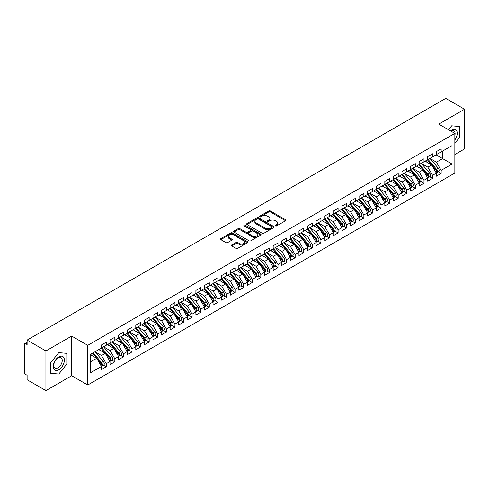 <?xml version="1.0" encoding="UTF-8"?>
<svg xmlns="http://www.w3.org/2000/svg" width="489" height="489" viewBox="0 0 489 489"><rect width="100%" height="100%" fill="white"/><g stroke="black" fill="none" stroke-linecap="round" stroke-linejoin="round"><path stroke-width="0.73" d="M275.441 225.9A0.837 0.483 0 0 0 276.621 225.9L285.576 220.728A1.192 0.691 0 0 0 285.924 220.239A1.192 0.691 0 0 0 285.576 219.75L270.405 210.991A1.192 0.691 0 0 0 268.718 210.991L259.763 216.162A0.837 0.483 0 0 0 259.518 216.505A0.837 0.483 0 0 0 259.763 216.847A0.837 0.483 0 0 0 260.943 216.847L262.098 216.175A3.814 2.2 0 0 1 267.495 216.175L268.761 216.908A3.814 2.2 0 0 1 269.873 218.467A3.814 2.2 0 0 1 268.761 220.019L267.599 220.692A0.837 0.483 0 0 0 267.355 221.028A0.837 0.483 0 0 0 267.599 221.37A0.837 0.483 0 0 0 268.779 221.37L269.94 220.704A3.814 2.2 0 0 1 275.331 220.704L276.597 221.431A3.814 2.2 0 0 1 277.715 222.99A3.814 2.2 0 0 1 276.597 224.549L275.441 225.215A0.837 0.483 0 0 0 275.197 225.557A0.837 0.483 0 0 0 275.441 225.9L275.441 225.215M231.713 244.965A1.192 0.691 0 0 0 231.364 245.447A1.192 0.691 0 0 0 231.713 245.936L235.967 248.394A1.192 0.691 0 0 0 237.654 248.394L247.599 242.648A1.192 0.691 0 0 0 247.954 242.165A1.192 0.691 0 0 0 247.599 241.676L232.428 232.917A1.192 0.691 0 0 0 230.741 232.917L220.796 238.663A1.192 0.691 0 0 0 220.447 239.145A1.192 0.691 0 0 0 220.796 239.634L225.936 242.599A1.192 0.691 0 0 0 227.623 242.599L231.884 240.142A1.192 0.691 0 0 0 232.232 239.659A1.192 0.691 0 0 0 231.884 239.17L229.329 237.697A3.191 1.84 0 0 1 228.4 236.395A3.191 1.84 0 0 1 230.368 234.696A3.191 1.84 0 0 1 233.84 235.093L243.828 240.863A3.191 1.84 0 0 1 244.763 242.165A3.191 1.84 0 0 1 242.795 243.864A3.191 1.84 0 0 1 239.323 243.467L237.654 242.501A1.192 0.691 0 0 0 235.967 242.501L231.713 244.965L231.713 245.936L235.967 243.498L235.967 242.501M454.843 154.518L464.55 148.913L464.55 109.249L445.742 98.393L27.115 340.087L27.115 344.549L25.74 343.755A1.822 1.051 -120 0 0 24.829 343.663A1.822 1.051 -120 0 0 24.45 344.5L24.45 372.263A1.822 1.051 -120 0 0 25.74 374.495L27.115 375.289L27.115 379.751L45.917 390.607L71.681 375.735L87.739 385.008L87.739 345.344L71.681 336.071L45.917 350.943L27.115 340.087M464.55 109.249L438.786 124.12L454.843 133.393L87.739 345.344M262.183 233.259A1.192 0.691 0 0 0 263.871 233.259L273.816 227.513A1.192 0.691 0 0 0 274.164 227.03A1.192 0.691 0 0 0 273.816 226.541L258.644 217.782A1.192 0.691 0 0 0 256.957 217.782L247.012 223.528A1.192 0.691 0 0 0 246.664 224.011A1.192 0.691 0 0 0 247.012 224.5L262.183 233.259M244.439 226.077A0.837 0.483 0 0 1 245.282 226.193L260.692 235.093L250.765 240.826A1.192 0.691 0 0 1 249.078 240.826L233.907 232.067L233.907 231.095A1.192 0.691 0 0 0 233.553 231.578A1.192 0.691 0 0 0 233.907 232.067M233.907 231.095L238.161 228.632A1.192 0.691 0 0 1 239.848 228.632L245.998 232.189A1.192 0.691 0 0 0 247.685 232.189L250.509 230.557A1.192 0.691 0 0 0 250.857 230.068A1.192 0.691 0 0 0 250.509 229.585L244.103 225.887A0.837 0.483 0 0 1 243.858 225.545A0.837 0.483 0 0 1 244.372 225.099A0.837 0.483 0 0 1 245.282 225.203L260.71 234.109A1.192 0.691 0 0 1 261.059 234.598A1.192 0.691 0 0 1 260.71 235.081L260.71 234.109M87.739 385.008L454.843 173.057L454.843 133.393M436.084 154.836L452.056 164.059L452.056 145.618L441.151 151.914L441.151 148.839L436.341 151.614L436.341 154.689L432.563 156.871L432.563 153.797L427.753 156.572L427.753 159.646L423.975 161.828L423.975 158.754L419.165 161.529L419.165 164.604L415.387 166.786L415.387 163.711L410.577 166.486L410.577 169.561L406.799 171.743L406.799 168.668L401.989 171.443L401.989 174.518L398.211 176.7L398.211 173.626L393.407 176.407L393.407 179.475L389.623 181.657L389.623 178.583L384.819 181.364L384.819 184.439L381.041 186.615L381.041 183.546L376.23 186.321L376.23 189.396L372.453 191.572L372.453 188.503L367.642 191.278L367.642 194.353L363.865 196.535L363.865 193.461L359.054 196.236L359.054 199.31L355.277 201.492L355.277 198.418L350.466 201.193L350.466 204.268L346.689 206.45L346.689 203.375L341.878 206.15L341.878 209.225L338.101 211.407L338.101 208.332L333.29 211.107L333.29 214.182L329.513 216.364L329.513 213.29L324.708 216.065L324.708 219.139L320.925 221.321L320.925 218.247L316.12 221.022L316.12 224.096L312.343 226.279L312.343 223.204L307.532 225.985L307.532 229.054L303.755 231.236L303.755 228.161L298.944 230.942L298.944 234.017L295.167 236.193L295.167 233.119L290.356 235.9L290.356 238.974L286.578 241.15L286.578 238.082L281.768 240.857L281.768 243.932L277.99 246.114L277.99 243.039L273.18 245.814L273.18 248.889L269.402 251.071L269.402 247.996L264.592 250.771L264.592 253.846L260.814 256.028L260.814 252.954L256.01 255.729L256.01 258.803L252.226 260.985L252.226 257.911L247.422 260.686L247.422 263.76L243.644 265.943L243.644 262.868L238.834 265.643L238.834 268.718L235.056 270.9L235.056 267.825L230.246 270.6L230.246 273.675L226.468 275.857L226.468 272.783L221.658 275.564L221.658 278.632L217.88 280.814L217.88 277.74L213.07 280.521L213.07 283.589L209.292 285.772L209.292 282.697L204.481 285.478L204.481 288.553L200.704 290.729L200.704 287.66L195.893 290.435L195.893 293.51L192.116 295.692L192.116 292.618L187.311 295.393L187.311 298.467L183.528 300.649L183.528 297.575L178.723 300.35L178.723 303.424L174.94 305.607L174.94 302.532L170.135 305.307L170.135 308.382L166.358 310.564L166.358 307.489L161.547 310.264L161.547 313.339L157.77 315.521L157.77 312.447L152.959 315.222L152.959 318.296L149.182 320.478L149.182 317.404L144.371 320.179L144.371 323.253L140.594 325.436L140.594 322.361L135.783 325.136L135.783 328.211L132.006 330.393L132.006 327.318L127.195 330.099L127.195 333.168L123.417 335.35L123.417 332.275L118.607 335.057L118.607 338.131L114.829 340.307L114.829 337.239L110.025 340.014L110.025 343.089L106.241 345.271L106.241 342.196L101.437 344.971L101.437 348.046L90.532 354.342L90.532 372.783L101.437 366.487L96.712 358.309L90.532 354.739M452.056 164.059L441.151 170.355L436.426 162.177L429.898 158.405L438.236 168.143L436.432 169.188A2.427 1.4 60 0 1 437.374 171.492A2.427 1.4 60 0 1 436.866 172.605A2.427 1.4 60 0 1 436.475 172.721M438.297 171.78L441.151 173.43L441.151 170.355M441.151 173.43L436.341 176.205L436.341 173.13L432.563 175.313L427.838 167.134L421.31 163.363L429.648 173.1L427.844 174.145A2.427 1.4 60 0 1 428.786 176.45A2.427 1.4 60 0 1 428.278 177.562A2.427 1.4 60 0 1 427.887 177.678M429.709 176.737L432.563 178.387L432.563 175.313M432.563 178.387L427.753 181.162L427.753 178.088L423.975 180.27L419.25 172.091L412.728 168.32M421.121 181.7L423.975 183.344L423.975 180.27M423.975 183.344L419.165 186.12L419.165 183.045L415.387 185.227L410.662 177.049L404.14 173.283L412.478 183.02L410.674 184.06A2.427 1.4 60 0 1 411.61 186.37A2.427 1.4 60 0 1 411.108 187.476A2.427 1.4 60 0 1 410.711 187.593M412.533 186.657L415.387 188.302L415.387 185.227M415.387 188.302L410.577 191.077L410.577 188.008L406.799 190.184L402.08 182.006L395.552 178.24L403.89 187.978L402.086 189.017A2.427 1.4 60 0 1 403.022 191.327A2.427 1.4 60 0 1 402.52 192.44A2.427 1.4 60 0 1 402.123 192.55M403.945 191.615L406.799 193.259L406.799 190.184M406.799 193.259L401.989 196.04L401.989 192.966L398.211 195.148L393.492 186.963L386.964 183.198L395.301 192.935L393.498 193.974A2.427 1.4 60 0 1 394.434 196.285A2.427 1.4 60 0 1 393.932 197.397A2.427 1.4 60 0 1 393.541 197.507M395.356 196.572L398.211 198.216L398.211 195.148M398.211 198.216L393.407 200.997L393.407 197.923L389.623 200.105L384.904 191.92L378.376 188.155M386.768 201.529L389.623 203.179L389.623 200.105M389.623 203.179L384.819 205.955L384.819 202.88L381.041 205.062L376.316 196.878L369.788 193.112L378.125 202.849L376.322 203.889A2.427 1.4 60 0 1 377.257 206.199A2.427 1.4 60 0 1 376.756 207.312A2.427 1.4 60 0 1 376.365 207.422M378.186 206.486L381.041 208.137L381.041 205.062M381.041 208.137L376.23 210.912L376.23 207.837L372.453 210.019L367.728 201.841L361.2 198.069L369.537 207.807L367.734 208.846A2.427 1.4 60 0 1 368.675 211.156A2.427 1.4 60 0 1 368.168 212.269A2.427 1.4 60 0 1 367.777 212.379M369.598 211.444L372.453 213.094L372.453 210.019M372.453 213.094L367.642 215.869L367.642 212.794L363.865 214.977L359.14 206.798L352.612 203.027L360.949 212.764L359.146 213.803A2.427 1.4 60 0 1 360.087 216.114A2.427 1.4 60 0 1 359.58 217.226A2.427 1.4 60 0 1 359.189 217.336M361.01 216.401L363.865 218.051L363.865 214.977M363.865 218.051L359.054 220.826L359.054 217.752L355.277 219.934L350.552 211.755L344.03 207.984M352.422 221.358L355.277 223.008L355.277 219.934M355.277 223.008L350.466 225.784L350.466 222.709L346.689 224.891L341.964 216.713L335.442 212.941M343.834 226.315L346.689 227.966L346.689 224.891M346.689 227.966L341.878 230.741L341.878 227.666L338.101 229.848L333.376 221.67L326.854 217.898M335.246 231.279L338.101 232.923L338.101 229.848M338.101 232.923L333.29 235.698L333.29 232.623L329.513 234.806L324.794 226.627L318.266 222.862M326.658 236.236L329.513 237.88L329.513 234.806M329.513 237.88L324.708 240.655L324.708 237.587L320.925 239.763L316.206 231.584L309.678 227.819M318.07 241.193L320.925 242.837L320.925 239.763M320.925 242.837L316.12 245.619L316.12 242.544L312.343 244.726L307.618 236.542L301.09 232.776M309.488 246.15L312.343 247.795L312.343 244.726M312.343 247.795L307.532 250.576L307.532 247.501L303.755 249.683L299.03 241.499L292.501 237.733M300.9 251.108L303.755 252.758L303.755 249.683M303.755 252.758L298.944 255.533L298.944 252.458L295.167 254.641L290.442 246.456L283.913 242.691M292.312 256.065L295.167 257.715L295.167 254.641M295.167 257.715L290.356 260.49L290.356 257.416L286.578 259.598L281.853 251.413L275.325 247.648M283.724 261.022L286.578 262.672L286.578 259.598M286.578 262.672L281.768 265.448L281.768 262.373L277.99 264.555L273.265 256.377L266.743 252.605M275.136 265.979L277.99 267.63L277.99 264.555M277.99 267.63L273.18 270.405L273.18 267.33L269.402 269.512L264.677 261.334L258.155 257.562M266.548 270.937L269.402 272.587L269.402 269.512M269.402 272.587L264.592 275.362L264.592 272.287L260.814 274.47L256.095 266.291L249.567 262.52M257.96 275.894L260.814 277.544L260.814 274.47M260.814 277.544L256.01 280.319L256.01 277.245L252.226 279.427L247.507 271.248L240.979 267.477M249.372 280.857L252.226 282.501L252.226 279.427M252.226 282.501L247.422 285.276L247.422 282.202L243.644 284.384L238.919 276.206L232.391 272.44M240.79 285.814L243.644 287.459L243.644 284.384M243.644 287.459L238.834 290.234L238.834 287.165L235.056 289.341L230.331 281.163L223.803 277.397M232.202 290.772L235.056 292.416L235.056 289.341M235.056 292.416L230.246 295.197L230.246 292.122L226.468 294.305L221.743 286.12L215.215 282.355L223.552 292.092L221.749 293.131A2.427 1.4 60 0 1 222.691 295.442A2.427 1.4 60 0 1 222.183 296.554A2.427 1.4 60 0 1 221.792 296.664M223.614 295.729L226.468 297.373L226.468 294.305M226.468 297.373L221.658 300.154L221.658 297.08L217.88 299.262L213.155 291.077L206.627 287.312L214.964 297.049L213.161 298.088A2.427 1.4 60 0 1 214.103 300.399A2.427 1.4 60 0 1 213.595 301.511A2.427 1.4 60 0 1 213.204 301.621M215.026 300.686L217.88 302.33L217.88 299.262M217.88 302.33L213.07 305.112L213.07 302.037L209.292 304.219L204.567 296.034L198.045 292.269L206.376 302.006L204.573 303.046A2.427 1.4 60 0 1 205.514 305.356A2.427 1.4 60 0 1 205.013 306.469A2.427 1.4 60 0 1 204.616 306.579M206.437 305.643L209.292 307.294L209.292 304.219M209.292 307.294L204.481 310.069L204.481 306.994L200.704 309.176L195.979 300.992L189.457 297.226L197.794 306.964L195.991 308.003A2.427 1.4 60 0 1 196.926 310.313A2.427 1.4 60 0 1 196.425 311.426A2.427 1.4 60 0 1 196.028 311.536M197.849 310.601L200.704 312.251L200.704 309.176M200.704 312.251L195.893 315.026L195.893 311.951L192.116 314.134L187.397 305.955L180.869 302.184M189.261 315.558L192.116 317.208L192.116 314.134M192.116 317.208L187.311 319.983L187.311 316.909L183.528 319.091L178.809 310.912L172.281 307.141L180.618 316.878L178.815 317.923A2.427 1.4 60 0 1 179.75 320.228A2.427 1.4 60 0 1 179.249 321.34A2.427 1.4 60 0 1 178.858 321.456M180.673 320.515L183.528 322.165L183.528 319.091M183.528 322.165L178.723 324.94L178.723 321.866L174.94 324.048L170.221 315.87L163.693 312.098L172.03 321.835L170.227 322.881A2.427 1.4 60 0 1 171.162 325.185A2.427 1.4 60 0 1 170.661 326.297A2.427 1.4 60 0 1 170.27 326.414M172.091 325.472L174.94 327.123L174.94 324.048M174.94 327.123L170.135 329.898L170.135 326.823L166.358 329.005L161.633 320.827L155.105 317.055L163.442 326.793L161.639 327.838A2.427 1.4 60 0 1 162.574 330.142A2.427 1.4 60 0 1 162.073 331.255A2.427 1.4 60 0 1 161.682 331.371M163.503 330.436L166.358 332.08L166.358 329.005M166.358 332.08L161.547 334.855L161.547 331.78L157.77 333.963L153.045 325.784L146.517 322.019M154.915 335.393L157.77 337.037L157.77 333.963M157.77 337.037L152.959 339.812L152.959 336.744L149.182 338.92L144.457 330.741L137.929 326.976L146.266 336.713L144.463 337.752A2.427 1.4 60 0 1 145.404 340.063A2.427 1.4 60 0 1 144.897 341.175A2.427 1.4 60 0 1 144.506 341.285M146.327 340.35L149.182 341.994L149.182 338.92M149.182 341.994L144.371 344.776L144.371 341.701L140.594 343.877L135.869 335.699L129.347 331.933L137.678 341.67L135.875 342.71A2.427 1.4 60 0 1 136.816 345.02A2.427 1.4 60 0 1 136.315 346.133A2.427 1.4 60 0 1 135.918 346.243M137.739 345.307L140.594 346.952L140.594 343.877M140.594 346.952L135.783 349.733L135.783 346.658L132.006 348.84L127.281 340.656L120.759 336.89L129.096 346.628L127.293 347.667A2.427 1.4 60 0 1 128.228 349.977A2.427 1.4 60 0 1 127.727 351.09A2.427 1.4 60 0 1 127.329 351.2M129.151 350.265L132.006 351.909L132.006 348.84M132.006 351.909L127.195 354.69L127.195 351.615L123.417 353.798L118.699 345.613L112.17 341.848L120.508 351.585L118.705 352.624A2.427 1.4 60 0 1 119.64 354.935A2.427 1.4 60 0 1 119.139 356.047A2.427 1.4 60 0 1 118.741 356.157M120.563 355.222L123.417 356.872L123.417 353.798M123.417 356.872L118.607 359.647L118.607 356.573L114.829 358.755L110.111 350.57L103.582 346.805M111.975 360.179L114.829 361.829L114.829 358.755M114.829 361.829L110.025 364.605L110.025 361.53L106.241 363.712L101.523 355.534L94.994 351.762L103.332 361.499L101.529 362.538A2.427 1.4 60 0 1 102.464 364.849A2.427 1.4 60 0 1 101.963 365.961A2.427 1.4 60 0 1 101.571 366.072M103.393 365.136L106.241 366.787L106.241 363.712M106.241 366.787L101.437 369.562L101.437 366.487M101.437 347.948L106.241 345.271M90.532 361.878L96.712 358.309M110.025 342.985L114.829 340.307M101.523 355.534L105.3 353.351L98.772 349.58M110.025 361.53L105.3 353.351M118.607 338.027L123.417 335.35M110.111 350.57L113.888 348.394L107.36 344.623M118.607 356.573L113.888 348.394M127.195 333.07L132.006 330.393M118.699 345.613L122.476 343.431L115.948 339.666M127.195 351.615L122.476 343.431M135.783 328.113L140.594 325.436M127.281 340.656L131.064 338.474L124.536 334.708M135.783 346.658L131.064 338.474M144.371 323.156L149.182 320.478M135.869 335.699L139.646 333.516L133.124 329.751M144.371 341.701L139.646 333.516M152.959 318.198L157.77 315.521M144.457 330.741L148.234 328.559L141.712 324.794M152.959 336.744L148.234 328.559M161.547 313.241L166.358 310.564M153.045 325.784L156.822 323.602L150.294 319.837M161.547 331.78L156.822 323.602M170.135 308.284L174.94 305.607M161.633 320.827L165.41 318.645L158.882 314.879M170.135 326.823L165.41 318.645M178.723 303.327L183.528 300.649M170.221 315.87L173.998 313.687L167.47 309.916M178.723 321.866L173.998 313.687M187.311 298.369L192.116 295.692M178.809 310.912L182.586 308.73L176.058 304.959M187.311 316.909L182.586 308.73M195.893 293.406L200.704 290.729M187.397 305.955L191.175 303.773L184.646 300.001M195.893 311.951L191.175 303.773M204.481 288.449L209.292 285.772M195.979 300.992L199.763 298.816L193.234 295.044M204.481 306.994L199.763 298.816M213.07 283.492L217.88 280.814M204.567 296.034L208.345 293.852L201.823 290.087M213.07 302.037L208.345 293.852M221.658 278.534L226.468 275.857M213.155 291.077L216.933 288.895L210.411 285.13M221.658 297.08L216.933 288.895M230.246 273.577L235.056 270.9M221.743 286.12L225.521 283.938L218.993 280.173M230.246 292.122L225.521 283.938M238.834 268.62L243.644 265.943M230.331 281.163L234.109 278.981L227.581 275.215M238.834 287.165L234.109 278.981M247.422 263.663L252.226 260.985M238.919 276.206L242.697 274.023L236.169 270.258M247.422 282.202L242.697 274.023M256.01 258.705L260.814 256.028M247.507 271.248L251.285 269.066L244.757 265.301M256.01 277.245L251.285 269.066M264.592 253.748L269.402 251.071M256.095 266.291L259.873 264.109L253.345 260.337M264.592 272.287L259.873 264.109M273.18 248.791L277.99 246.114M264.677 261.334L268.461 259.152L261.933 255.38M273.18 267.33L268.461 259.152M281.768 243.828L286.578 241.15M273.265 256.377L277.043 254.194L270.521 250.423M281.768 262.373L277.043 254.194M290.356 238.87L295.167 236.193M281.853 251.413L285.631 249.237L279.109 245.466M290.356 257.416L285.631 249.237M298.944 233.913L303.755 231.236M290.442 246.456L294.219 244.28L287.697 240.509M298.944 252.458L294.219 244.28M307.532 228.956L312.343 226.279M299.03 241.499L302.807 239.317L296.279 235.551M307.532 247.501L302.807 239.317M316.12 223.999L320.925 221.321M307.618 236.542L311.395 234.359L304.867 230.594M316.12 242.544L311.395 234.359M324.708 219.041L329.513 216.364M316.206 231.584L319.983 229.402L313.455 225.637M324.708 237.587L319.983 229.402M333.29 214.084L338.101 211.407M324.794 226.627L328.571 224.445L322.043 220.68M333.29 232.623L328.571 224.445M341.878 209.127L346.689 206.45M333.376 221.67L337.159 219.488L330.631 215.722M341.878 227.666L337.159 219.488M350.466 204.17L355.277 201.492M341.964 216.713L345.747 214.53L339.219 210.759M350.466 222.709L345.747 214.53M359.054 199.212L363.865 196.535M350.552 211.755L354.329 209.573L347.807 205.802M359.054 217.752L354.329 209.573M367.642 194.255L372.453 191.572M359.14 206.798L362.917 204.616L356.395 200.845M367.642 212.794L362.917 204.616M376.23 189.292L381.041 186.615M367.728 201.841L371.506 199.659L364.977 195.887M376.23 207.837L371.506 199.659M384.819 184.335L389.623 181.657M376.316 196.878L380.094 194.701L373.565 190.93M384.819 202.88L380.094 194.701M393.407 179.377L398.211 176.7M384.904 191.92L388.682 189.738L382.154 185.973M393.407 197.923L388.682 189.738M401.989 174.42L406.799 171.743M393.492 186.963L397.27 184.781L390.742 181.016M401.989 192.966L397.27 184.781M410.577 169.463L415.387 166.786M402.08 182.006L405.858 179.824L399.33 176.058M410.577 188.008L405.858 179.824M419.165 164.506L423.975 161.828M410.662 177.049L414.446 174.866L407.918 171.101M419.165 183.045L414.446 174.866M427.753 159.548L432.563 156.871M419.25 172.091L423.028 169.909L416.506 166.144M427.753 178.088L423.028 169.909M436.341 154.591L441.151 151.914M436.426 162.177L442.612 158.607L442.612 151.07L452.056 145.618M427.838 167.134L431.616 164.952L425.094 161.181M436.341 173.13L431.616 164.952M45.917 350.943L45.917 390.607M451.671 125.814L448.511 129.738L451.671 125.814L459.697 126.529L451.671 125.814M459.697 137.238L459.697 126.529L459.697 137.238L454.843 143.271L459.697 137.238M71.681 375.735L71.681 336.071M66.828 364.054L66.828 353.351L58.802 352.636L50.77 362.624L50.77 373.327L58.802 374.042L66.828 364.054L58.802 374.042L50.77 373.327L50.77 362.624L58.802 352.636L66.828 353.351L66.828 364.054M275.772 226.016L276.597 225.539A3.814 2.2 0 0 0 277.715 223.98L277.715 222.99M269.873 218.467L269.873 219.457A3.814 2.2 0 0 1 268.761 221.016L267.935 221.486M285.558 220.735L270.405 211.988A1.192 0.691 0 0 0 268.718 211.988L260.093 216.963M273.797 227.526L258.644 218.772A1.192 0.691 0 0 0 256.957 218.772L247.024 224.506M271.707 227.367A0.837 0.483 0 0 0 271.951 227.03A0.837 0.483 0 0 0 271.707 226.688L258.394 218.999A0.837 0.483 0 0 0 257.208 218.999L255.992 219.708A3.814 2.2 0 0 0 254.873 221.26A3.814 2.2 0 0 0 255.992 222.819L265.093 228.076A3.814 2.2 0 0 0 270.484 228.076L271.707 227.367L271.707 228.363A0.837 0.483 0 0 0 271.951 228.021L271.951 227.03M254.873 221.26L254.873 222.257A3.814 2.2 0 0 0 255.992 223.809L255.992 222.819M271.707 228.363L270.484 229.066A3.814 2.2 0 0 1 265.093 229.066L255.992 223.809M233.919 232.073L238.161 229.628L238.161 228.632M250.857 230.068L250.857 231.065A1.192 0.691 0 0 1 250.509 231.548L247.685 233.18A1.192 0.691 0 0 1 245.998 233.18L239.848 229.628A1.192 0.691 0 0 0 238.161 229.628M252.385 235.875A3.191 1.84 0 0 0 255.863 236.273A3.191 1.84 0 0 0 257.831 234.573A3.191 1.84 0 0 0 256.896 233.271L253.375 231.236A1.192 0.691 0 0 0 251.688 231.236L248.864 232.868A1.192 0.691 0 0 0 248.516 233.357A1.192 0.691 0 0 0 248.864 233.84L252.385 235.875L252.385 236.865A3.191 1.84 0 0 0 255.863 237.263A3.191 1.84 0 0 0 257.831 235.564L257.831 234.573M248.516 233.357L248.516 234.347A1.192 0.691 0 0 0 248.864 234.836L248.864 233.84M252.385 236.865L248.864 234.836M244.763 242.165L244.763 243.155A3.191 1.84 0 0 1 242.795 244.855A3.191 1.84 0 0 1 239.323 244.457L237.654 243.498A1.192 0.691 0 0 0 235.967 243.498M228.4 236.395L228.4 237.391A3.191 1.84 0 0 0 229.329 238.693L229.329 237.697M231.865 240.154L229.329 238.693M247.587 242.66L232.428 233.907A1.192 0.691 0 0 0 230.741 233.907L220.814 239.641M436.866 172.605L438.67 171.566A2.427 1.4 -120 0 0 439.177 170.453A2.427 1.4 -120 0 0 438.236 168.143M427.398 159.854L435.748 169.579A2.427 1.4 60 0 1 436.683 171.89A2.427 1.4 60 0 1 436.243 172.965M426.585 162.048L425.595 160.893M428.083 159.457L436.432 169.188M428.278 177.562L430.082 176.523A2.427 1.4 -120 0 0 430.589 175.41A2.427 1.4 -120 0 0 429.648 173.1M418.81 164.811L427.16 174.542A2.427 1.4 60 0 1 428.095 176.847A2.427 1.4 60 0 1 427.655 177.923M417.997 167.006L417.007 165.85M419.501 164.414L427.844 174.145M410.913 169.371L419.256 179.102A2.427 1.4 60 0 1 420.198 181.407A2.427 1.4 60 0 1 419.696 182.519L421.5 181.48A2.427 1.4 -120 0 0 422.001 180.368A2.427 1.4 -120 0 0 421.06 178.057L412.716 168.326M419.696 182.519A2.427 1.4 60 0 1 419.299 182.635M410.222 169.769L418.572 179.5A2.427 1.4 60 0 1 419.507 181.804A2.427 1.4 60 0 1 419.067 182.88M409.409 171.963L408.419 170.808M411.108 187.476L412.912 186.437A2.427 1.4 -120 0 0 413.413 185.325A2.427 1.4 -120 0 0 412.478 183.02M401.634 174.726L409.984 184.457A2.427 1.4 60 0 1 410.925 186.761A2.427 1.4 60 0 1 410.479 187.837M400.821 176.92L399.831 175.765M402.325 174.328L410.674 184.06M402.52 192.44L404.324 191.395A2.427 1.4 -120 0 0 404.825 190.282A2.427 1.4 -120 0 0 403.89 187.978M393.052 179.683L401.396 189.414A2.427 1.4 60 0 1 402.337 191.725A2.427 1.4 60 0 1 401.891 192.794M392.233 181.877L391.249 180.722M393.737 179.286L402.086 189.017M454.843 139.982A7.891 4.56 120 0 0 456.995 131.523A7.891 4.56 120 0 0 451.671 130.074A7.891 4.56 120 0 0 450.503 130.887M454.843 135.484A5.978 3.454 120 0 0 453.878 130.893A5.978 3.454 120 0 0 450.956 131.15M58.802 369.782A7.891 4.56 120 0 0 64.383 360.118A7.891 4.56 120 0 0 58.802 356.897A7.891 4.56 120 0 0 53.215 366.561A7.891 4.56 120 0 0 58.802 369.782M58.014 367.765A5.978 3.454 120 0 0 61.92 362.502A5.978 3.454 120 0 0 61.003 357.71A5.978 3.454 120 0 0 58.014 358.009A5.978 3.454 120 0 0 54.114 363.272A5.978 3.454 120 0 0 55.031 368.064A5.978 3.454 120 0 0 58.014 367.765M393.932 197.397L395.735 196.352A2.427 1.4 -120 0 0 396.237 195.239A2.427 1.4 -120 0 0 395.301 192.935M384.464 184.64L392.808 194.371A2.427 1.4 60 0 1 393.749 196.682A2.427 1.4 60 0 1 393.309 197.752M383.651 186.835L382.661 185.679M385.149 184.243L393.498 193.974M376.561 189.2L384.91 198.931A2.427 1.4 60 0 1 385.845 201.242A2.427 1.4 60 0 1 385.344 202.354L387.147 201.309A2.427 1.4 -120 0 0 387.649 200.203A2.427 1.4 -120 0 0 386.713 197.892L378.364 188.161M385.344 202.354A2.427 1.4 60 0 1 384.953 202.464M375.876 189.598L384.22 199.329A2.427 1.4 60 0 1 385.161 201.639A2.427 1.4 60 0 1 384.721 202.709M375.063 191.792L374.073 190.637M376.756 207.312L378.559 206.272A2.427 1.4 -120 0 0 379.061 205.16A2.427 1.4 -120 0 0 378.125 202.849M367.288 194.555L375.638 204.286A2.427 1.4 60 0 1 376.573 206.596A2.427 1.4 60 0 1 376.133 207.666M366.475 196.749L365.485 195.6M367.972 194.157L376.322 203.889M368.168 212.269L369.971 211.23A2.427 1.4 -120 0 0 370.479 210.117A2.427 1.4 -120 0 0 369.537 207.807M358.7 199.512L367.05 209.243A2.427 1.4 60 0 1 367.985 211.554A2.427 1.4 60 0 1 367.545 212.623M357.887 201.706L356.897 200.557M359.384 199.115L367.734 208.846M359.58 217.226L361.383 216.187A2.427 1.4 -120 0 0 361.891 215.074A2.427 1.4 -120 0 0 360.949 212.764M350.112 204.469L358.461 214.2A2.427 1.4 60 0 1 359.397 216.511A2.427 1.4 60 0 1 358.957 217.581M349.299 206.664L348.309 205.514M350.802 204.078L359.146 213.803M342.214 209.035L350.558 218.766A2.427 1.4 60 0 1 351.499 221.071A2.427 1.4 60 0 1 350.992 222.183L352.801 221.144A2.427 1.4 -120 0 0 353.302 220.032A2.427 1.4 -120 0 0 352.361 217.721L344.018 207.99M350.992 222.183A2.427 1.4 60 0 1 350.601 222.299M341.524 209.433L349.873 219.158A2.427 1.4 60 0 1 350.809 221.468A2.427 1.4 60 0 1 350.368 222.544M340.711 211.627L339.721 210.472M333.626 213.993L341.97 223.724A2.427 1.4 60 0 1 342.911 226.028A2.427 1.4 60 0 1 342.41 227.141L344.213 226.101A2.427 1.4 -120 0 0 344.714 224.989A2.427 1.4 -120 0 0 343.779 222.678L335.43 212.947M342.41 227.141A2.427 1.4 60 0 1 342.013 227.257M332.936 214.39L341.285 224.121A2.427 1.4 60 0 1 342.227 226.425A2.427 1.4 60 0 1 341.78 227.501M332.123 216.584L331.132 215.429M325.038 218.95L333.388 228.681A2.427 1.4 60 0 1 334.323 230.985A2.427 1.4 60 0 1 333.822 232.098L335.625 231.059A2.427 1.4 -120 0 0 336.126 229.946A2.427 1.4 -120 0 0 335.191 227.636L326.841 217.905M333.822 232.098A2.427 1.4 60 0 1 333.425 232.214M324.354 219.347L332.697 229.078A2.427 1.4 60 0 1 333.639 231.383A2.427 1.4 60 0 1 333.192 232.458M323.535 221.541L322.551 220.386M316.45 223.907L324.8 233.638A2.427 1.4 60 0 1 325.735 235.949A2.427 1.4 60 0 1 325.234 237.055L327.037 236.016A2.427 1.4 -120 0 0 327.538 234.903A2.427 1.4 -120 0 0 326.603 232.599L318.253 222.868M325.234 237.055A2.427 1.4 60 0 1 324.843 237.171M315.766 224.304L324.109 234.035A2.427 1.4 60 0 1 325.051 236.34A2.427 1.4 60 0 1 324.61 237.416M314.953 226.499L313.962 225.343M307.862 228.864L316.212 238.595A2.427 1.4 60 0 1 317.147 240.906A2.427 1.4 60 0 1 316.646 242.018L318.449 240.973A2.427 1.4 -120 0 0 318.95 239.861A2.427 1.4 -120 0 0 318.015 237.556L309.665 227.825M316.646 242.018A2.427 1.4 60 0 1 316.255 242.128M307.178 229.262L315.521 238.993A2.427 1.4 60 0 1 316.462 241.303A2.427 1.4 60 0 1 316.022 242.373M306.365 231.456L305.374 230.301M299.274 233.821L307.624 243.553A2.427 1.4 60 0 1 308.559 245.863A2.427 1.4 60 0 1 308.058 246.976L309.861 245.93A2.427 1.4 -120 0 0 310.362 244.818A2.427 1.4 -120 0 0 309.427 242.513L301.077 232.782M308.058 246.976A2.427 1.4 60 0 1 307.667 247.086M298.59 234.219L306.939 243.95A2.427 1.4 60 0 1 307.874 246.26A2.427 1.4 60 0 1 307.434 247.33M297.777 236.413L296.786 235.258M290.686 238.779L299.036 248.51A2.427 1.4 60 0 1 299.977 250.82A2.427 1.4 60 0 1 299.47 251.933L301.273 250.888A2.427 1.4 -120 0 0 301.78 249.775A2.427 1.4 -120 0 0 300.839 247.471L292.489 237.74M299.47 251.933A2.427 1.4 60 0 1 299.079 252.043M290.001 239.176L298.351 248.907A2.427 1.4 60 0 1 299.286 251.218A2.427 1.4 60 0 1 298.846 252.287M289.188 241.37L288.198 240.215M282.104 243.736L290.448 253.467A2.427 1.4 60 0 1 291.389 255.778A2.427 1.4 60 0 1 290.882 256.89L292.685 255.845A2.427 1.4 -120 0 0 293.192 254.738A2.427 1.4 -120 0 0 292.251 252.428L283.907 242.697M290.882 256.89A2.427 1.4 60 0 1 290.49 257M281.413 244.133L289.763 253.864A2.427 1.4 60 0 1 290.698 256.175A2.427 1.4 60 0 1 290.258 257.245M280.6 246.328L279.61 245.178M273.516 248.693L281.86 258.424A2.427 1.4 60 0 1 282.801 260.735A2.427 1.4 60 0 1 282.294 261.847L284.097 260.808A2.427 1.4 -120 0 0 284.604 259.696A2.427 1.4 -120 0 0 283.663 257.385L275.319 247.654M282.294 261.847A2.427 1.4 60 0 1 281.902 261.957M272.825 249.09L281.175 258.822A2.427 1.4 60 0 1 282.11 261.132A2.427 1.4 60 0 1 281.67 262.202M272.012 251.285L271.022 250.136M264.928 253.657L273.272 263.382A2.427 1.4 60 0 1 274.213 265.692A2.427 1.4 60 0 1 273.712 266.805L275.515 265.765A2.427 1.4 -120 0 0 276.016 264.653A2.427 1.4 -120 0 0 275.075 262.342L266.731 252.611M273.712 266.805A2.427 1.4 60 0 1 273.314 266.915M264.237 254.048L272.587 263.779A2.427 1.4 60 0 1 273.522 266.089A2.427 1.4 60 0 1 273.082 267.159M263.424 256.242L262.434 255.093M256.34 258.614L264.69 268.345A2.427 1.4 60 0 1 265.625 270.649A2.427 1.4 60 0 1 265.124 271.762L266.927 270.723A2.427 1.4 -120 0 0 267.428 269.61A2.427 1.4 -120 0 0 266.493 267.3L258.143 257.569M265.124 271.762A2.427 1.4 60 0 1 264.726 271.878M255.655 259.005L263.999 268.736A2.427 1.4 60 0 1 264.94 271.047A2.427 1.4 60 0 1 264.494 272.122M254.836 261.205L253.846 260.05M247.752 263.571L256.102 273.302A2.427 1.4 60 0 1 257.037 275.607A2.427 1.4 60 0 1 256.536 276.719L258.339 275.68A2.427 1.4 -120 0 0 258.84 274.567A2.427 1.4 -120 0 0 257.905 272.257L249.555 262.526M256.536 276.719A2.427 1.4 60 0 1 256.144 276.835M247.067 263.968L255.411 273.699A2.427 1.4 60 0 1 256.352 276.004A2.427 1.4 60 0 1 255.912 277.08M246.254 266.163L245.264 265.007M239.164 268.528L247.513 278.259A2.427 1.4 60 0 1 248.449 280.564A2.427 1.4 60 0 1 247.947 281.676L249.751 280.637A2.427 1.4 -120 0 0 250.252 279.525A2.427 1.4 -120 0 0 249.317 277.214L240.967 267.483M247.947 281.676A2.427 1.4 60 0 1 247.556 281.792M238.479 268.926L246.823 278.657A2.427 1.4 60 0 1 247.764 280.961A2.427 1.4 60 0 1 247.324 282.037M237.666 271.12L236.676 269.965M230.576 273.485L238.925 283.217A2.427 1.4 60 0 1 239.861 285.527A2.427 1.4 60 0 1 239.359 286.633L241.163 285.594A2.427 1.4 -120 0 0 241.664 284.482A2.427 1.4 -120 0 0 240.729 282.177L232.379 272.446M239.359 286.633A2.427 1.4 60 0 1 238.968 286.75M229.891 273.883L238.241 283.614A2.427 1.4 60 0 1 239.176 285.918A2.427 1.4 60 0 1 238.736 286.994M229.078 276.077L228.088 274.922M221.988 278.443L230.337 288.174A2.427 1.4 60 0 1 231.273 290.484A2.427 1.4 60 0 1 230.771 291.597L232.575 290.552A2.427 1.4 -120 0 0 233.082 289.439A2.427 1.4 -120 0 0 232.141 287.135L223.791 277.404M230.771 291.597A2.427 1.4 60 0 1 230.38 291.707M221.303 278.84L229.653 288.571A2.427 1.4 60 0 1 230.588 290.882A2.427 1.4 60 0 1 230.148 291.951M220.49 281.034L219.5 279.879M222.183 296.554L223.986 295.509A2.427 1.4 -120 0 0 224.494 294.396A2.427 1.4 -120 0 0 223.552 292.092M212.715 283.797L221.065 293.528A2.427 1.4 60 0 1 222 295.839A2.427 1.4 60 0 1 221.56 296.909M211.902 285.992L210.912 284.836M213.406 283.4L221.749 293.131M213.595 301.511L215.398 300.466A2.427 1.4 -120 0 0 215.906 299.354A2.427 1.4 -120 0 0 214.964 297.049M204.127 288.754L212.477 298.486A2.427 1.4 60 0 1 213.412 300.796A2.427 1.4 60 0 1 212.972 301.866M203.314 290.949L202.324 289.794M204.818 288.357L213.161 298.088M205.013 306.469L206.816 305.423A2.427 1.4 -120 0 0 207.318 304.317A2.427 1.4 -120 0 0 206.376 302.006M195.539 293.712L203.889 303.443A2.427 1.4 60 0 1 204.824 305.753A2.427 1.4 60 0 1 204.384 306.823M194.726 295.906L193.736 294.757M196.23 293.314L204.573 303.046M196.425 311.426L198.228 310.387A2.427 1.4 -120 0 0 198.73 309.274A2.427 1.4 -120 0 0 197.794 306.964M186.951 298.669L195.3 308.4A2.427 1.4 60 0 1 196.242 310.711A2.427 1.4 60 0 1 195.796 311.78M186.138 300.863L185.148 299.714M187.642 298.272L195.991 308.003M179.053 303.235L187.403 312.96A2.427 1.4 60 0 1 188.338 315.271A2.427 1.4 60 0 1 187.837 316.383L189.64 315.344A2.427 1.4 -120 0 0 190.142 314.231A2.427 1.4 -120 0 0 189.206 311.921L180.857 302.19M187.837 316.383A2.427 1.4 60 0 1 187.44 316.493M178.369 303.626L186.712 313.357A2.427 1.4 60 0 1 187.654 315.668A2.427 1.4 60 0 1 187.214 316.738M177.556 305.821L176.566 304.671M179.249 321.34L181.052 320.301A2.427 1.4 -120 0 0 181.553 319.189A2.427 1.4 -120 0 0 180.618 316.878M169.781 308.583L178.124 318.315A2.427 1.4 60 0 1 179.066 320.625A2.427 1.4 60 0 1 178.626 321.701M168.968 310.784L167.978 309.629M170.465 308.192L178.815 317.923M170.661 326.297L172.464 325.258A2.427 1.4 -120 0 0 172.965 324.146A2.427 1.4 -120 0 0 172.03 321.835M161.193 313.547L169.542 323.278A2.427 1.4 60 0 1 170.478 325.582A2.427 1.4 60 0 1 170.038 326.658M160.38 315.741L159.39 314.586M161.877 313.149L170.227 322.881M162.073 331.255L163.876 330.216A2.427 1.4 -120 0 0 164.377 329.103A2.427 1.4 -120 0 0 163.442 326.793M152.605 318.504L160.954 328.235A2.427 1.4 60 0 1 161.89 330.54A2.427 1.4 60 0 1 161.449 331.615M151.792 320.698L150.801 319.543M153.289 318.107L161.639 327.838M144.707 323.064L153.051 332.795A2.427 1.4 60 0 1 153.992 335.106A2.427 1.4 60 0 1 153.485 336.212L155.288 335.173A2.427 1.4 -120 0 0 155.795 334.06A2.427 1.4 -120 0 0 154.854 331.756L146.511 322.025M153.485 336.212A2.427 1.4 60 0 1 153.094 336.328M144.017 323.461L152.366 333.192A2.427 1.4 60 0 1 153.302 335.497A2.427 1.4 60 0 1 152.861 336.573M143.204 325.656L142.213 324.5M144.897 341.175L146.7 340.13A2.427 1.4 -120 0 0 147.207 339.018A2.427 1.4 -120 0 0 146.266 336.713M135.429 328.419L143.778 338.15A2.427 1.4 60 0 1 144.713 340.454A2.427 1.4 60 0 1 144.273 341.53M134.616 330.613L133.625 329.458M136.119 328.021L144.463 337.752M136.315 346.133L138.118 345.087A2.427 1.4 -120 0 0 138.619 343.975A2.427 1.4 -120 0 0 137.678 341.67M126.84 333.376L135.19 343.107A2.427 1.4 60 0 1 136.125 345.417A2.427 1.4 60 0 1 135.685 346.487M126.028 335.57L125.037 334.415M127.531 332.978L135.875 342.71M127.727 351.09L129.53 350.045A2.427 1.4 -120 0 0 130.031 348.932A2.427 1.4 -120 0 0 129.096 346.628M118.252 338.333L126.602 348.064A2.427 1.4 60 0 1 127.543 350.375A2.427 1.4 60 0 1 127.097 351.444M117.439 340.527L116.449 339.372M118.943 337.936L127.293 347.667M119.139 356.047L120.942 355.002A2.427 1.4 -120 0 0 121.443 353.895A2.427 1.4 -120 0 0 120.508 351.585M109.67 343.29L118.014 353.021A2.427 1.4 60 0 1 118.955 355.332A2.427 1.4 60 0 1 118.515 356.402M108.851 345.485L107.867 344.335M110.355 342.893L118.705 352.624M101.767 347.85L110.117 357.581A2.427 1.4 60 0 1 111.052 359.892A2.427 1.4 60 0 1 110.551 361.004L112.354 359.965A2.427 1.4 -120 0 0 112.855 358.853A2.427 1.4 -120 0 0 111.92 356.542L103.57 346.811M110.551 361.004A2.427 1.4 60 0 1 110.159 361.114M101.082 348.247L109.426 357.979A2.427 1.4 60 0 1 110.367 360.289A2.427 1.4 60 0 1 109.927 361.359M100.269 350.442L99.279 349.293M101.963 365.961L103.766 364.922A2.427 1.4 -120 0 0 104.267 363.81A2.427 1.4 -120 0 0 103.332 361.499M92.494 353.205L100.844 362.936A2.427 1.4 60 0 1 101.779 365.246A2.427 1.4 60 0 1 101.339 366.316M91.681 355.399L90.691 354.25M93.179 352.807L101.529 362.538M27.115 342.96L25.74 343.755M276.597 225.539L276.597 224.549M267.599 221.37L267.599 220.692M268.761 221.016L268.761 220.019M259.763 216.847L259.763 216.162M268.718 211.988L268.718 210.991M270.405 211.988L270.405 210.991M285.576 220.728L285.576 219.75M247.012 224.5L247.012 223.528M256.957 218.772L256.957 217.782M258.644 218.772L258.644 217.782M273.816 227.513L273.816 226.541M265.093 229.066L265.093 228.076M270.484 229.066L270.484 228.076M239.848 229.628L239.848 228.632M245.998 233.18L245.998 232.189M247.685 233.18L247.685 232.189M250.509 231.548L250.509 230.557M245.282 226.193L245.282 225.203M237.654 243.498L237.654 242.501M239.323 244.457L239.323 243.467M231.884 240.142L231.884 239.17M220.796 239.634L220.796 238.663M230.741 233.907L230.741 232.917M232.428 233.907L232.428 232.917M247.599 242.648L247.599 241.676M435.748 169.579L434.654 170.215M427.16 174.542L426.066 175.172M418.572 179.5L417.478 180.129M421.06 178.057L419.256 179.102M409.984 184.457L408.896 185.087M401.396 189.414L400.308 190.044M392.808 194.371L391.72 195.001M384.22 199.329L383.131 199.958M386.713 197.892L384.91 198.931M375.638 204.286L374.543 204.915M367.05 209.243L365.955 209.873M358.461 214.2L357.367 214.83M349.873 219.158L348.779 219.793M352.361 217.721L350.558 218.766M341.285 224.121L340.197 224.751M343.779 222.678L341.97 223.724M332.697 229.078L331.609 229.708M335.191 227.636L333.388 228.681M324.109 234.035L323.021 234.665M326.603 232.599L324.8 233.638M315.521 238.993L314.433 239.622M318.015 237.556L316.212 238.595M306.939 243.95L305.845 244.579M309.427 242.513L307.624 243.553M298.351 248.907L297.257 249.537M300.839 247.471L299.036 248.51M289.763 253.864L288.669 254.494M292.251 252.428L290.448 253.467M281.175 258.822L280.081 259.451M283.663 257.385L281.86 258.424M272.587 263.779L271.499 264.408M275.075 262.342L273.272 263.382M263.999 268.736L262.911 269.372M266.493 267.3L264.69 268.345M255.411 273.699L254.323 274.329M257.905 272.257L256.102 273.302M246.823 278.657L245.735 279.286M249.317 277.214L247.513 278.259M238.241 283.614L237.147 284.243M240.729 282.177L238.925 283.217M229.653 288.571L228.559 289.201M232.141 287.135L230.337 288.174M221.065 293.528L219.971 294.158M212.477 298.486L211.382 299.115M203.889 303.443L202.794 304.072M195.3 308.4L194.212 309.03M186.712 313.357L185.624 313.987M189.206 311.921L187.403 312.96M178.124 318.315L177.036 318.95M169.542 323.278L168.448 323.907M160.954 328.235L159.86 328.865M152.366 333.192L151.272 333.822M154.854 331.756L153.051 332.795M143.778 338.15L142.684 338.779M135.19 343.107L134.096 343.736M126.602 348.064L125.514 348.694M118.014 353.021L116.926 353.651M109.426 357.979L108.338 358.608M111.92 356.542L110.117 357.581M100.844 362.936L99.75 363.565M27.115 342.349L24.829 343.663"/></g></svg>
